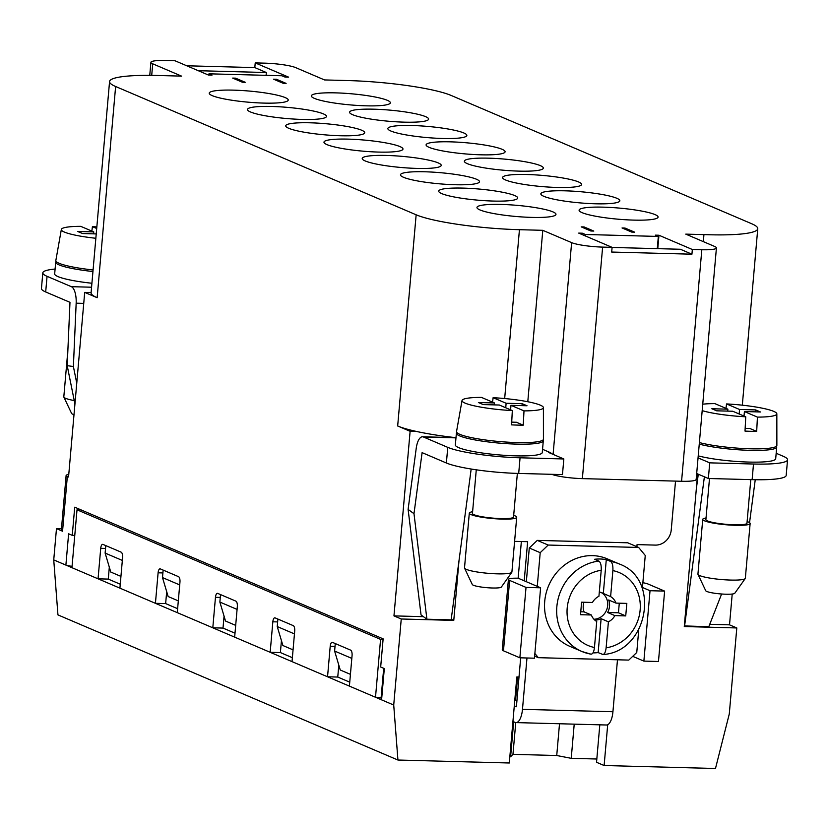 <?xml version="1.0" encoding="UTF-8"?>
<svg xmlns="http://www.w3.org/2000/svg" width="829" height="829" viewBox="0 0 829 829"><rect width="100%" height="100%" fill="white"/><g stroke="black" fill="none" stroke-linecap="round" stroke-linejoin="round"><path stroke-width="1.24" d="M68.766 474.478A15.865 2.238 5 0 0 66.123 475.463A15.865 2.238 5 0 0 67.336 476.457L68.548 476.976L84.703 292.388L97.148 297.694L115.625 86.506A79.304 11.171 5 0 1 109.563 81.543A79.304 11.171 5 0 1 158.215 75.501L181.561 76.123L152.723 63.812A23.792 3.357 -175 0 1 150.899 62.32A23.792 3.357 -175 0 1 165.499 60.507L174.981 60.755L208.369 75.014L212.017 75.107L208.981 73.812L281.933 75.76L284.969 77.056L288.616 77.149L255.218 62.9L264.7 63.149A23.792 3.357 5 0 1 295.694 67.626L324.533 79.936L347.879 80.558A79.304 11.171 5 0 1 451.183 95.459L751.696 223.747A79.304 11.171 5 0 1 757.758 228.711A79.304 11.171 5 0 1 703.925 234.586L703.386 241.653M91.107 292.554L84.703 292.388M697.635 473.919L684.277 626.548L736.805 627.947L729.52 624.838L732.214 594.041M607.698 724.712L604.123 765.519L715.479 768.493L729.282 713.987L736.805 627.947M509.845 756.69L510.612 756.711L513.669 721.8M515.524 700.64L517.597 676.982M510.612 756.711L512.964 754.349L515.752 722.577M410.117 431.298L416.521 431.463A79.304 11.171 5 0 1 397.671 425.982L410.117 431.298L393.962 615.885L401.246 618.994L393.723 705.033L381.578 699.852L384.314 668.568L380.677 667.013L383.133 638.848L74.724 507.193L72.258 535.358L74.776 535.42M624.973 228.037L622.051 227.954L631.729 232.089L634.641 232.161L624.973 228.037L624.869 229.156M584.124 226.949L581.202 226.866L590.87 231.001L593.792 231.073L584.124 226.949L584.02 228.068M66.123 475.463L61.336 530.218A15.865 2.238 5 0 0 62.548 531.213L67.336 476.457M703.997 234.617L685.77 234.13L714.598 246.441A23.792 3.357 -175 0 1 716.422 247.933L696.163 479.452A23.792 3.357 -175 0 1 681.573 481.266L582.362 478.623L602.621 247.104A23.792 3.357 5 0 1 571.627 242.628L542.788 230.317L519.441 229.695A79.304 11.171 5 0 1 416.148 214.794L115.625 86.506M551.782 474.323A23.792 3.357 5 0 0 582.362 478.623M512.964 754.349L556.736 755.509L559.513 723.758M120.941 576.393L110.775 572.051L105.128 553.088L122.34 560.435M105.128 553.088L105.78 545.606M178.318 600.88L168.152 596.538L162.494 577.575L179.706 584.922M162.494 577.575L163.147 570.093M235.685 625.377L225.519 621.035L219.872 602.061L220.524 594.59M237.084 609.419L219.872 602.061M293.062 649.863L282.896 645.522L277.238 626.558L277.891 619.076M294.45 633.905L277.238 626.558M350.429 674.35L340.263 670.019L334.615 651.045L335.268 643.573M351.828 658.392L334.615 651.045M186.732 65.781L254.814 67.595L255.218 62.9M557.275 187.458A39.657 5.585 -175 0 1 502.592 177.52A39.657 5.585 -175 0 1 526.923 174.504A39.657 5.585 -175 0 1 581.595 184.432A39.657 5.585 -175 0 1 557.275 187.458M378.656 152.08A39.657 5.585 -175 0 1 323.973 142.142A39.657 5.585 -175 0 1 348.294 139.127A39.657 5.585 -175 0 1 402.977 149.054A39.657 5.585 -175 0 1 378.656 152.08M366.035 105.822A39.657 5.585 -175 0 1 311.352 95.884A39.657 5.585 -175 0 1 335.683 92.869A39.657 5.585 -175 0 1 390.355 102.796A39.657 5.585 -175 0 1 366.035 105.822M416.904 168.411A39.657 5.585 -175 0 1 362.221 158.474A39.657 5.585 -175 0 1 386.542 155.448A39.657 5.585 -175 0 1 441.225 165.385A39.657 5.585 -175 0 1 416.904 168.411M519.027 171.126A39.657 5.585 -175 0 1 464.344 161.199A39.657 5.585 -175 0 1 488.675 158.173A39.657 5.585 -175 0 1 543.347 168.111A39.657 5.585 -175 0 1 519.027 171.126M263.912 103.097A39.657 5.585 -175 0 1 209.229 93.169A39.657 5.585 -175 0 1 233.55 90.143A39.657 5.585 -175 0 1 288.233 100.081A39.657 5.585 -175 0 1 263.912 103.097M404.283 122.153A39.657 5.585 -175 0 1 349.6 112.216A39.657 5.585 -175 0 1 373.931 109.19A39.657 5.585 -175 0 1 428.603 119.127A39.657 5.585 -175 0 1 404.283 122.153M455.152 184.732A39.657 5.585 -175 0 1 400.469 174.805A39.657 5.585 -175 0 1 424.79 171.779A39.657 5.585 -175 0 1 479.473 181.717A39.657 5.585 -175 0 1 455.152 184.732M340.408 135.749A39.657 5.585 -175 0 1 285.725 125.821A39.657 5.585 -175 0 1 310.046 122.796A39.657 5.585 -175 0 1 364.729 132.733A39.657 5.585 -175 0 1 340.408 135.749M633.77 220.11A39.657 5.585 -175 0 1 579.088 210.183A39.657 5.585 -175 0 1 603.419 207.157A39.657 5.585 -175 0 1 658.091 217.094A39.657 5.585 -175 0 1 633.77 220.11M442.531 138.474A39.657 5.585 -175 0 1 387.848 128.547A39.657 5.585 -175 0 1 412.179 125.521A39.657 5.585 -175 0 1 466.851 135.459A39.657 5.585 -175 0 1 442.531 138.474M595.523 203.789A39.657 5.585 -175 0 1 540.84 193.851A39.657 5.585 -175 0 1 565.171 190.825A39.657 5.585 -175 0 1 619.843 200.763A39.657 5.585 -175 0 1 595.523 203.789M493.4 201.064A39.657 5.585 -175 0 1 438.717 191.126A39.657 5.585 -175 0 1 463.038 188.1A39.657 5.585 -175 0 1 517.721 198.038A39.657 5.585 -175 0 1 493.4 201.064M531.648 217.395A39.657 5.585 -175 0 1 476.965 207.457A39.657 5.585 -175 0 1 501.286 204.431A39.657 5.585 -175 0 1 555.969 214.369A39.657 5.585 -175 0 1 531.648 217.395M480.779 154.805A39.657 5.585 -175 0 1 426.096 144.868A39.657 5.585 -175 0 1 450.427 141.842A39.657 5.585 -175 0 1 505.099 151.78A39.657 5.585 -175 0 1 480.779 154.805M302.16 119.428A39.657 5.585 -175 0 1 247.477 109.49A39.657 5.585 -175 0 1 271.798 106.464A39.657 5.585 -175 0 1 326.481 116.402A39.657 5.585 -175 0 1 302.16 119.428M585.264 235.902L585.388 234.493L658.34 236.441L655.304 235.146L658.951 235.239L692.339 249.498L691.935 254.192L611.688 252.047L612.103 247.353L602.621 247.104M612.103 247.353L578.704 233.104L582.352 233.198L585.388 234.493M716.422 247.933A23.792 3.357 -175 0 1 701.821 249.747L692.339 249.498M286.119 83.387L276.451 79.263L273.529 79.18L283.197 83.304L286.119 83.387M235.591 78.164L232.68 78.092L242.348 82.216L245.27 82.299L235.591 78.164L235.498 79.294M582.238 234.607L582.352 233.198M266.099 75.335L266.347 72.517L198.266 70.703M254.814 67.595L266.347 72.517M276.347 80.382L276.451 79.263M72.071 566.3A7.927 1.119 -175 0 1 65.885 565.088L53.74 559.907L56.476 528.612L62.548 531.213M72.258 535.358L68.62 533.803L65.885 565.088L71.947 567.678L77.014 509.794L81.066 509.908M393.962 615.885L423.432 616.672M451.214 619.304L453.774 620.393L458.986 560.808M520.685 657.822L519.006 677.013L516.819 676.961L509.296 762.991L397.93 760.027L393.723 705.033M521.358 541.524L518.146 578.207L540.612 587.802L526.021 587.409L509.628 580.414A15.865 2.238 5 0 1 508.415 579.419A15.865 2.238 5 0 1 518.146 578.207M401.246 618.994L453.774 620.393M91.117 292.554A79.304 11.171 5 0 0 91.086 292.73A79.304 11.171 5 0 0 97.148 297.694M53.74 559.907L57.947 614.9L397.93 760.027M61.46 528.747L56.476 528.612M574.217 724.142L571.233 758.328L596.818 759.012M556.736 755.509L571.233 758.328M550.674 453.339L550.725 452.779L548.653 452.479L563.834 458.965L520.063 457.795A55.512 7.824 -175 0 1 447.753 447.359L423.464 436.997A15.865 6.207 -88.5 0 0 422.521 436.779A15.865 6.207 -88.5 0 0 416.22 448.344L408.106 509.4L413.992 513.7L426.914 619.211L451.142 619.864L471.173 469.027M416.521 431.463A79.304 11.171 5 0 0 455.991 437.691M691.935 254.192L680.391 249.26L612.092 247.446M657.78 248.659L658.951 235.239M709.748 624.31L729.52 624.838M542.788 230.317L527.793 401.744M542.549 449.297L550.114 452.52M381.143 697.407L375.506 697.262L327.548 676.785L337.755 677.055L338.802 665.117M337.755 677.055L349.745 682.174M349.403 686.111L352.066 655.615A4.756 1.865 -88.5 0 0 350.657 650.143L332.45 642.361A4.756 1.865 -88.5 0 0 332.16 642.299A4.756 1.865 -88.5 0 0 330.211 646.278L327.548 676.785L270.171 652.299L280.389 652.568L281.435 640.62M280.389 652.568L292.378 657.687M224.058 616.134L223.011 628.081L235.001 633.19M292.026 661.625L294.699 631.118A4.756 1.865 -88.5 0 0 293.29 625.646L275.073 617.874A4.756 1.865 -88.5 0 0 274.793 617.812A4.756 1.865 -88.5 0 0 272.845 621.791L270.171 652.299L234.659 637.138L237.322 606.631A4.756 1.865 91.5 0 0 235.913 601.16L217.706 593.388A4.756 1.865 91.5 0 0 217.416 593.315A4.756 1.865 91.5 0 0 215.467 597.294L212.804 627.802L155.427 603.315L165.645 603.585L166.691 591.637M165.645 603.585L177.634 608.704M177.282 612.641L179.955 582.134A4.756 1.865 -88.5 0 0 178.546 576.673L160.329 568.891A4.756 1.865 -88.5 0 0 160.049 568.829A4.756 1.865 -88.5 0 0 158.101 572.808L155.427 603.315L98.06 578.818L108.267 579.098L109.314 567.15M108.267 579.098L120.257 584.217M604.123 765.519L596.538 762.286L599.813 724.826M383.692 668.298L380.977 699.355A7.927 1.119 5 0 0 381.578 699.852L375.506 697.262L380.573 639.377L77.014 509.794M383.081 639.449L380.573 639.377M223.011 628.081L212.804 627.802L234.659 637.138M119.915 588.155L122.578 557.648A4.756 1.865 -88.5 0 0 121.169 552.176L102.962 544.404A4.756 1.865 -88.5 0 0 102.672 544.342A4.756 1.865 -88.5 0 0 100.723 548.321L98.06 578.818L71.947 567.678M702.743 404.2A40.839 5.751 -175 0 1 714.867 403.619L727.883 409.174L711.831 408.749L716.691 410.821L732.743 411.246L745.758 416.8A40.839 5.751 -175 0 1 702.184 410.635M727.883 409.174L727.717 411.111M537.265 586.372L540.207 552.674L548.187 545.047L638.641 547.461L645.252 555.471L642.34 588.714M638.641 547.461L627.719 542.798L537.265 540.384L529.285 548.01L540.207 552.674M529.285 548.01L526.332 581.699M638.755 629.791L636.765 652.464L628.786 660.091L538.332 657.677L534.86 653.47M534.632 656.102L538.332 657.677M591.357 614.994A14.28 12.984 -66.9 0 0 596.725 621.501L594.455 647.501C593.865 652.205 592.621 654.413 590.725 654.102A47.585 43.263 -66.9 0 1 581.948 651.511L569.803 646.33A47.585 43.263 -66.9 0 1 544.715 601.398A47.585 43.263 -66.9 0 1 607.17 558.808L619.315 563.989A47.585 43.263 -66.9 0 0 610.538 561.399L606.289 559.585A47.585 43.263 -66.9 0 0 594.611 559.274L598.859 561.088C600.673 562.363 601.45 565.43 601.212 570.29L598.932 596.279A14.28 12.984 -66.9 0 0 592.455 602.476L581.595 602.186L580.507 614.703L591.357 614.994L584.072 611.885A14.28 12.984 -66.9 0 1 583.253 605.584A14.28 12.984 -66.9 0 1 583.917 602.248M619.315 563.989C661.148 578.984 647.832 651.967 603.035 654.516L598.144 652.599L601.118 618.703A14.28 12.984 -66.9 0 1 594.683 619.999M598.144 652.599A47.585 43.263 -66.9 0 1 592.973 652.879M610.538 561.399C612.341 562.673 613.128 565.741 612.88 570.601L610.61 596.59A14.28 12.984 -66.9 0 1 615.978 603.108L626.828 603.388L625.729 615.906L614.88 615.615A14.28 12.984 -66.9 0 1 608.403 621.812L606.123 647.812C605.533 652.516 604.289 654.723 602.393 654.423M608.403 621.812L601.118 618.703M601.056 592.455A14.28 12.984 -66.9 0 1 607.688 605.512A14.28 12.984 -66.9 0 1 593.937 619.242M615.978 603.108L608.693 599.989A14.28 12.984 -66.9 0 1 609.512 606.289A14.28 12.984 -66.9 0 1 607.595 612.507L614.88 615.615M619.284 603.191L618.444 612.797L607.595 612.507M625.729 615.906L618.444 612.797M610.61 596.59L603.315 593.481L606.289 559.585M598.859 561.088A47.585 43.263 -66.9 0 0 556.86 606.579A47.585 43.263 -66.9 0 0 581.948 651.511L590.725 654.102M584.072 611.885L580.756 611.792M599.305 592.02A14.28 12.984 -66.9 0 1 601.989 592.808A14.28 12.984 -66.9 0 1 603.315 593.481M537.265 540.384L548.187 545.047M725.986 408.365L726.536 403.93A40.839 5.751 -175 0 1 776.835 413.858A40.839 5.751 -175 0 1 757.426 417.111L744.411 411.557L760.462 411.982L755.602 409.909L755.437 411.847M726.536 403.93L739.551 409.485L755.602 409.909M776.182 453.266L783.312 456.313A55.512 7.824 -175 0 1 787.55 459.784A55.512 7.824 -175 0 1 753.499 464.022L709.728 462.851L698.049 457.867M698.225 455.867A43.616 6.145 5 0 0 748.939 462.074A43.616 6.145 5 0 0 775.695 458.748L776.721 447.018A43.616 6.145 5 0 0 776.441 446.199M514.591 541.347L527.638 541.689L524.218 580.797M675.521 481.11L671.252 529.845A15.865 14.425 113.1 0 1 655.293 545.099L637.066 544.612L636.879 546.705M456.81 432.437A43.616 6.145 5 0 0 456.385 433.194L455.359 444.924A43.616 6.145 5 0 0 515.514 455.846A43.616 6.145 5 0 0 542.27 452.53L543.296 440.79A43.616 6.145 5 0 0 543.005 439.981M563.834 458.965L562.466 474.602L518.695 473.442A55.512 7.824 -175 0 1 446.385 463.007L422.096 452.634L413.992 513.7M426.914 619.211L421.039 614.921L408.106 509.4M632.703 656.34L643.874 661.107L658.464 661.501L664.62 591.108L648.226 584.103A15.865 2.238 5 0 0 642.869 582.694M642.454 587.481L650.029 590.714L643.874 661.107M650.029 590.714L664.62 591.108M508.415 579.419L502.26 649.812A15.865 2.238 5 0 0 503.472 650.806L509.628 580.414M540.612 587.802L534.456 658.195L519.866 657.801L503.472 650.806M519.006 677.013L516.405 706.733L514.291 705.831M526.975 657.998L522.477 709.334A15.865 6.207 91.5 0 1 515.99 722.598A15.865 6.207 91.5 0 1 515.037 722.38L512.923 721.479M514.747 700.619L516.933 700.681M617.481 659.791L612.932 711.738A15.865 6.207 91.5 0 1 606.445 725.002L515.99 722.598M476.271 469.805L472.457 513.41A20.621 2.901 5 0 0 500.892 518.581A20.621 2.901 5 0 0 513.545 517.006L517.358 473.4M472.603 511.742A23.792 3.357 5 0 0 469.297 513.13A23.792 3.357 5 0 0 502.105 519.099A23.792 3.357 5 0 0 516.705 517.286A23.792 3.357 5 0 0 513.69 515.337M469.297 513.13L464.509 567.886A23.792 3.357 5 0 0 464.561 568.166A23.792 3.357 5 0 0 497.317 573.844A23.792 3.357 5 0 0 511.804 572.3A23.792 3.357 5 0 0 511.907 572.031L516.705 517.286M464.561 568.166L472.292 584.497A14.632 2.062 5 0 0 492.447 587.999A14.632 2.062 5 0 0 501.358 587.046L511.804 572.3M526.021 587.409L519.866 657.801M755.25 479.732L749.54 522.664M696.308 489.069L698.287 474.198M721.613 593.999L708.795 626.734L684.339 625.916M704.391 476.799L684.578 626.082M787.55 459.784L786.182 475.431A55.512 7.824 -175 0 1 752.131 479.659L708.36 478.499L696.681 473.514M709.489 478.53L705.894 519.638A20.621 2.901 5 0 0 734.318 524.798A20.621 2.901 5 0 0 746.97 523.234L750.784 479.628M706.039 517.97A23.792 3.357 5 0 0 702.733 519.358A23.792 3.357 5 0 0 735.541 525.317A23.792 3.357 5 0 0 750.131 523.503A23.792 3.357 5 0 0 747.116 521.565M702.733 519.358L697.935 574.114A23.792 3.357 5 0 0 697.997 574.393A23.792 3.357 5 0 0 730.743 580.072A23.792 3.357 5 0 0 745.24 578.528A23.792 3.357 5 0 0 745.344 578.259L750.131 523.503M697.997 574.393L705.728 590.725A14.632 2.062 5 0 0 725.872 594.217A14.632 2.062 5 0 0 734.784 593.263L745.24 578.528M456.385 433.194A43.616 6.145 5 0 0 516.54 444.116A43.616 6.145 5 0 0 543.296 440.79M492.561 402.138L493.11 397.702A40.839 5.751 -175 0 1 543.409 407.63L543.43 439.152A43.616 6.145 -175 0 1 522.332 442.634A43.616 6.145 -175 0 1 516.674 442.551A43.616 6.145 -175 0 1 456.541 431.546L462.033 400.511A40.839 5.751 -175 0 1 481.442 397.392L494.457 402.946L494.281 404.884M543.409 407.63A40.839 5.751 -175 0 1 524.001 410.883L523.244 425.173A42.092 5.927 -175 0 1 517.597 425.101A42.092 5.927 -175 0 1 511.576 424.862L512.322 410.573A40.839 5.751 -175 0 1 462.033 400.511M505.731 407.764L506.125 403.257L493.11 397.702M511.731 421.878L512.374 422.158M512.322 410.573L499.307 405.018L483.266 404.593L478.406 402.521L494.457 402.946M511.721 422.137L516.426 422.262L523.244 425.173M510.591 409.837L510.985 405.329L524.001 410.883M510.985 405.329L527.026 405.764L522.177 403.692L522.001 405.63M522.177 403.692L506.125 403.257M744.411 411.557L744.017 416.065M657.273 248.648L658.34 236.441M708.36 478.499L709.728 462.851M699.251 444.137A43.616 6.145 5 0 0 749.965 450.344A43.616 6.145 5 0 0 776.721 447.018M776.835 413.858L776.866 445.38A43.616 6.145 -175 0 1 755.768 448.862A43.616 6.145 -175 0 1 750.11 448.779A43.616 6.145 -175 0 1 699.386 442.572M757.426 417.111L756.68 431.401A42.092 5.927 -175 0 1 751.022 431.318A42.092 5.927 -175 0 1 745.012 431.09L745.758 416.8M739.157 413.982L739.551 409.485M745.167 428.106L745.799 428.375M745.147 428.365L749.862 428.489L756.68 431.401M208.877 75.025L208.981 73.812M42.818 272.834L41.45 288.482A55.512 7.824 -175 0 0 45.688 291.963L69.978 302.326L67.201 365.662L73.387 366.522L76.164 303.186A15.865 6.207 -88.5 0 0 71.346 286.679L47.056 276.316A55.512 7.824 -175 0 1 42.818 272.834A55.512 7.824 -175 0 1 55.087 269.052M76.755 383.226L73.387 366.522M67.201 365.662L74.931 404.003M67.854 350.615L63.812 396.842A23.792 3.357 5 0 0 63.874 397.122A23.792 3.357 5 0 0 74.237 400.562M63.874 397.122L71.605 413.453A14.632 2.062 5 0 0 73.999 414.655M56.123 261.394A43.616 6.145 5 0 0 55.698 262.14L54.673 273.871A43.616 6.145 5 0 0 91.915 283.249M55.698 262.14A43.616 6.145 5 0 0 92.941 271.518M93.076 269.953A43.616 6.145 -175 0 1 55.844 260.503L61.346 229.467A40.839 5.751 -175 0 1 80.745 226.348L93.76 231.902L93.584 233.84M95.853 238.275A40.839 5.751 -175 0 1 61.346 229.467M91.864 231.094L92.413 226.659A40.839 5.751 -175 0 1 96.848 226.918M92.413 226.659L96.713 228.493M93.76 231.902L77.708 231.478L82.568 233.55L96.237 233.913M553.098 454.375L571.627 242.628M152.723 63.812L151.707 75.377M701.821 249.747L681.573 481.266M397.671 425.982L416.148 214.794M504.674 398.542L519.441 229.695M330.211 646.278L335.02 646.413M100.723 548.321L105.532 548.446M162.898 572.932L158.101 572.808M215.467 597.294L220.276 597.429M277.642 621.916L272.845 621.791M612.88 570.601A39.657 36.051 -66.9 0 1 640.143 610.02A39.657 36.051 -66.9 0 1 606.123 647.812M594.455 647.501A39.657 36.051 -66.9 0 1 567.191 608.071A39.657 36.051 -66.9 0 1 601.212 570.29M423.464 436.997L455.981 437.867M446.385 463.007L447.753 447.359M522.477 709.334L612.932 711.738M518.695 473.442L520.063 457.795M752.131 479.659L753.499 464.022M71.346 286.679L91.573 287.217M76.164 303.186L83.739 303.383M45.688 291.963L47.056 276.316M91.086 292.73L109.563 81.543M150.899 62.32L149.759 75.356M742.318 405.184L757.758 228.711M455.763 437.671L422.521 436.779"/></g></svg>
